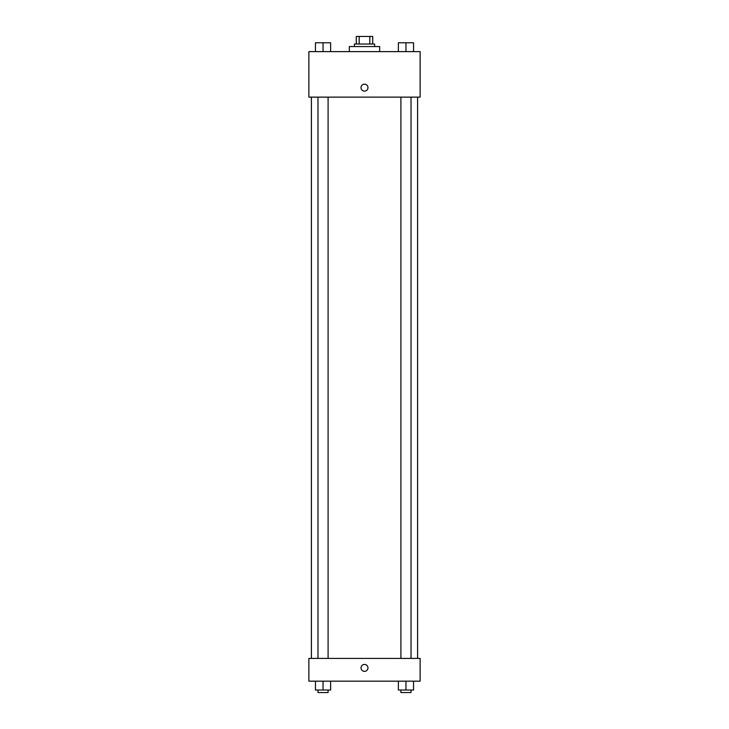 <?xml version="1.0" encoding="UTF-8"?>
<svg xmlns="http://www.w3.org/2000/svg" width="729" height="729" viewBox="0 0 729 729"><rect width="100%" height="100%" fill="white"/><g stroke="black" fill="none" stroke-linecap="round" stroke-linejoin="round"><path stroke-width="1.09" d="M359.178 44.032L359.178 36.45L356.281 36.45L356.281 44.032L356.281 36.45M359.178 36.45L372.719 36.45L372.719 44.032M369.822 44.032L369.822 36.45M354.385 46.565L354.385 44.032L374.615 44.032L374.615 46.565M379.672 51.622L379.672 46.565L349.328 46.565L349.328 51.622M308.877 51.622L420.123 51.622L420.123 97.13L308.877 97.13L308.877 51.622M361.019 87.653A3.481 3.481 0 0 1 366.24 84.637A3.481 3.481 0 0 1 366.24 90.66A3.481 3.481 0 0 1 361.019 87.653M308.877 658.415L420.123 658.415L420.123 681.168L308.877 681.168L308.877 658.415M364.5 671.373A3.481 3.481 0 0 1 361.493 666.16A3.481 3.481 0 0 1 367.507 666.16A3.481 3.481 0 0 1 364.5 671.373M398.38 681.168L398.38 690.026L413.553 690.026L413.553 681.168L413.553 690.026M405.962 690.026L405.962 681.168M411.019 690.026L411.019 692.55L400.904 692.55L400.904 690.026M315.447 681.168L315.447 690.026L330.62 690.026L330.62 681.168L330.62 690.026M323.038 690.026L323.038 681.168M328.096 690.026L328.096 692.55L317.981 692.55L317.981 690.026M398.38 51.622L398.38 42.774L413.553 42.774L413.553 51.622L413.553 42.774M405.962 51.622L405.962 42.774M411.019 42.774L400.904 42.774M315.447 51.622L315.447 42.774L330.62 42.774L330.62 51.622L330.62 42.774M323.038 51.622L323.038 42.774M328.096 42.774L317.981 42.774M417.599 658.415L417.599 97.13M311.401 658.415L311.401 97.13M400.904 97.13L400.904 658.415M411.019 97.13L411.019 658.415M328.096 658.415L328.096 97.13M317.981 658.415L317.981 97.13"/></g></svg>
